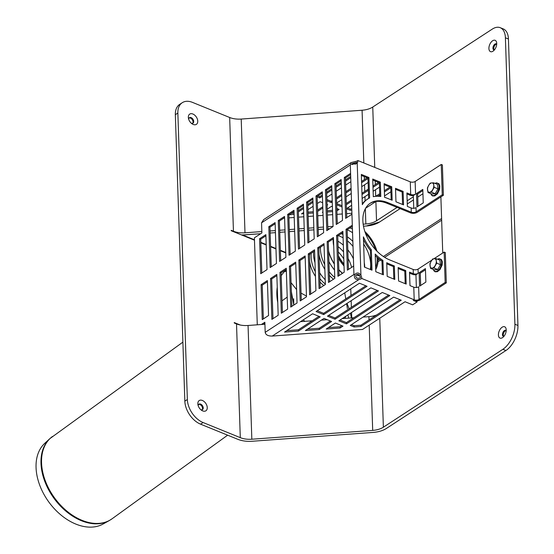 <?xml version="1.0" encoding="UTF-8"?>
<svg xmlns="http://www.w3.org/2000/svg" width="554" height="554" viewBox="0 0 554 554"><rect width="100%" height="100%" fill="white"/><g stroke="black" fill="none" stroke-linecap="round" stroke-linejoin="round"><path stroke-width="0.83" d="M435.188 265.518A4.931 2.742 112.1 0 1 432.085 268.101A4.931 2.742 112.1 0 1 430.056 266.003A4.931 2.742 112.1 0 1 431.137 261.329L429.897 263.815L430.534 268.323L433.948 267.998L436.732 263.157L436.261 260.837A4.931 2.742 112.1 0 1 435.188 265.518M436.102 258.649L434.232 258.746A4.931 2.742 112.1 0 1 436.261 260.837L436.102 258.649L439.876 260.179L440.513 264.694L437.729 269.535L433.948 267.998M440.513 264.694L436.732 263.157M437.729 269.535L434.315 269.86L430.534 268.323M432.681 258.974L431.137 261.329A4.931 2.742 112.1 0 1 434.232 258.746L432.681 258.974M432.667 189.69A4.931 2.742 112.1 0 1 429.572 192.273A4.931 2.742 112.1 0 1 427.543 190.181A4.931 2.742 112.1 0 1 428.616 185.5L427.383 187.986L428.02 192.501L431.434 192.176L434.218 187.335L433.747 185.015A4.931 2.742 112.1 0 1 432.667 189.69M433.588 182.82L431.718 182.917A4.931 2.742 112.1 0 1 433.747 185.015L433.588 182.82L437.362 184.357L437.999 188.872L435.215 193.706L431.434 192.176M437.999 188.872L434.218 187.335M435.215 193.706L431.795 194.038L428.02 192.501M430.167 183.145L428.616 185.5A4.931 2.742 112.1 0 1 431.718 182.917L430.167 183.145M347.365 308.62L346.666 303.627M345.952 316.154L344.754 318.418L345.952 316.154M304.929 321.327L303.149 319.949L304.929 321.327M291.376 291.778L293.793 305.095L293.648 298.765M49.818 438.664L44.742 443.345A49.95 33.801 54.1 0 0 36.058 467.562A49.95 33.801 54.1 0 0 60.566 514.68A49.95 33.801 54.1 0 0 103.106 524.015L109.138 520.656A50.767 34.355 54.1 0 1 83.155 521.39A50.767 34.355 54.1 0 1 40.996 463.283A50.767 34.355 54.1 0 1 49.818 438.664L182.882 342.137M291.072 282.672L296.605 289.603L291.072 282.672M301.057 293.108L306.459 296.037L301.057 293.108M364.871 231.551A28.628 18.566 -123.1 0 1 376.886 251.101M378.077 258.164A28.628 18.566 -123.1 0 1 376.464 267.97A28.628 18.566 -123.1 0 1 375.723 269.403M358.93 274.888A28.628 18.566 -123.1 0 1 357.475 274.396M348.805 269.23A28.628 18.566 -123.1 0 1 348.459 268.939M343.972 264.473A28.628 18.566 -123.1 0 1 338.397 256.253M365.55 233.476A27.742 17.991 -123.1 0 1 375.48 249.612M377.066 257.312A27.742 17.991 -123.1 0 1 375.792 267.035A27.742 17.991 -123.1 0 1 375.654 267.36M349.068 269.057A27.742 17.991 -123.1 0 1 348.445 268.545M343.958 264.057A27.742 17.991 -123.1 0 1 338.376 255.657M351.735 317.913L351.555 312.498M351.381 307.304L351.167 300.697M350.994 295.497L350.772 288.89M422.937 193.741L417.751 197.12L422.937 193.741M413.457 199.918L407.266 203.955L413.457 199.918M400.106 208.629L379.566 222.016A19.729 10.249 -1.9 0 1 366.222 226.011L363.486 226.212L366.222 226.011L379.566 222.016L400.106 208.629M254.459 239.778L242.555 234.938L260.685 233.719L245.353 234.841A19.729 10.249 -1.9 0 1 241.496 234.924M270.144 233.026L275.435 232.638L270.144 233.026M279.763 232.327L285.054 231.939L279.763 232.327M289.375 231.62L294.666 231.24L289.375 231.62M298.994 230.921L304.284 230.533L298.994 230.921M308.613 230.215L313.903 229.834L308.613 230.215M318.231 229.515L323.522 229.127L318.231 229.515M327.85 228.816L329.817 228.67L327.85 228.816M285.732 252.492L280.359 250.304M275.961 248.517L270.587 246.329M266.19 244.543L260.809 242.361M347.559 207.951L350.211 209.031L350.253 210.298L351.811 210.181M346.465 208.754L350.253 210.298M332.414 206.711L331.527 206.344L327.192 209.17M322.947 211.94L322.338 212.334L322.961 212.293M322.643 202.736L320.136 201.718L317.366 203.519M313.121 206.289L307.934 209.668M303.682 212.438L301.514 213.858L303.731 213.692M298.44 331.057L320.205 316.86L312.608 313.772L284.555 332.068L298.44 331.057L298.398 329.789L318.986 316.369M319.27 329.533L331.597 321.493L324.007 318.405L305.386 330.544L319.27 329.533L319.229 328.266L330.378 320.995M351.43 324.644L354.082 325.724L354.124 326.985L360.924 326.486L360.883 325.226L400.03 299.7M360.924 326.486L401.255 300.199L393.659 297.11L350.253 325.413L354.124 326.985M340.101 328.01L342.988 326.126L335.399 323.037L326.209 329.028L340.101 328.01L340.059 326.749L341.77 325.627M268.545 315.531L262.25 319.63L261.093 284.666L267.381 280.566L268.545 315.531M267.423 281.744L262.229 285.13L263.351 318.917M262.229 285.13L261.093 284.666M264.895 323.418L263.455 324.36M346.756 217.625L345.44 177.945L350.634 174.558M352.351 226.371L347.157 229.758L346.021 229.294L352.309 225.194L353.667 266.058L347.379 270.158L346.021 229.294M348.473 269.438L347.157 229.758M280.705 260.692L279.382 221.011L284.576 217.625M299.576 248.386L298.26 208.706L303.447 205.319M318.446 236.08L317.13 196.4L322.324 193.014M337.324 223.774L336.001 184.094L341.195 180.715M333.48 238.677L328.287 242.063L327.151 241.599L333.439 237.5L334.796 278.364L328.501 282.464L327.151 241.599M329.602 281.744L328.287 242.063M314.603 250.983L309.416 254.369L308.273 253.905L314.568 249.806L315.918 290.663L309.631 294.77L308.273 253.905M310.732 294.049L309.416 254.369M295.732 263.288L290.538 266.675L289.403 266.211L295.691 262.111L297.048 302.969L290.76 307.075L289.403 266.211M291.854 306.355L290.538 266.675M276.862 275.594L271.668 278.981L270.532 278.517L276.82 274.41L278.177 315.274L271.882 319.374L270.532 278.517M272.983 318.661L271.668 278.981M339.041 275.594L337.725 235.914L336.583 235.45L342.878 231.343L344.228 272.208L337.94 276.308L336.583 235.45M342.912 232.528L337.725 235.914M327.885 229.931L326.569 190.251L331.756 186.864M320.164 287.9L318.848 248.213L317.712 247.756L324 243.649L325.357 284.514L319.069 288.613L317.712 247.756M324.042 244.833L318.848 248.213M309.014 242.237L307.692 202.556L312.885 199.17M301.293 300.206L299.977 260.519L298.841 260.055L305.129 255.955L306.487 296.819L300.192 300.919L298.841 260.055M305.171 257.139L299.977 260.519M290.137 254.542L288.821 214.855L294.015 211.476M282.422 312.504L281.107 272.824L279.964 272.36L286.259 268.261L287.609 309.125L281.321 313.225L279.964 272.36M286.293 269.438L281.107 272.824M271.266 266.848L269.95 227.161L275.137 223.781M265.899 235.831L260.705 239.21L261.827 272.997M260.705 239.21L259.57 238.746L265.858 234.647L267.021 269.611L260.726 273.718L259.57 238.746M354.491 274.826C356.824 272.256 358.978 272.443 360.938 275.393A5.921 3.836 -123.1 0 1 361.79 278.496A5.921 3.075 -1.9 0 1 358.944 279.548C355.439 279.818 353.951 278.247 354.491 274.826L353.944 274.479L265.193 332.352L264.854 322.241L261.37 324.512M351.949 214.239L345.654 218.345L344.304 177.481L350.592 173.381L352.309 225.194M351.021 162.62L350.814 164.026L351.291 164.254L356.451 163.714L357.212 163.028A5.921 3.836 56.9 0 0 357.877 160.542A5.921 3.075 -1.9 0 1 355.031 161.595L351.021 162.62L263.656 219.585L261.557 222.819L261.89 232.929L254.397 237.818L257.285 324.81M276.453 263.462L270.165 267.561L268.808 226.697L275.103 222.597L276.453 263.462M295.33 251.156L289.036 255.256L287.685 214.398L293.973 210.291L295.33 251.156M314.201 238.85L307.913 242.95L306.556 202.092L312.844 197.986L314.201 238.85M333.072 226.544L326.784 230.651L325.427 189.787L331.721 185.687L333.072 226.544M336.223 224.495L334.865 183.63L341.153 179.531L342.511 220.395L336.223 224.495M317.345 236.8L315.995 195.936L322.283 191.836L323.64 232.701L317.345 236.8M298.474 249.106L297.117 208.242L303.412 204.142L304.762 245.007L298.474 249.106M279.604 261.412L278.247 220.547L284.534 216.448L285.892 257.305L279.604 261.412M431.912 260.075L418.048 269.112A3.456 1.794 -1.9 0 1 413.187 269.466L389.642 259.895A33.545 21.751 -123.1 0 1 365.017 231.994A33.545 21.751 -123.1 0 1 370.37 203.152A33.545 21.751 -123.1 0 1 387.745 202.605L386.803 203.221A33.545 21.751 56.9 0 0 369.906 203.47M361.79 278.496L414.191 299.797A3.456 1.794 178.1 0 0 419.053 299.444L445.16 282.422L444.156 252.091L433.893 258.78M419.053 299.444L418.637 286.806A3.456 1.794 -1.9 0 1 413.776 287.159L409.981 285.615L409.531 272.139L413.326 273.683A3.456 1.794 178.1 0 0 418.187 273.323L415.943 274.791A4.931 2.562 -1.9 0 1 412.384 274.292L409.565 273.15M386.803 203.221L410.341 212.791A4.931 2.562 178.1 0 0 417.287 212.286L443.394 195.264L442.258 194.8L416.151 211.822A3.456 1.794 -1.9 0 1 411.29 212.175L387.745 202.605M357.877 160.542L410.279 181.844A3.456 1.794 178.1 0 0 415.14 181.49L415.562 194.129A3.456 1.794 -1.9 0 1 410.701 194.482L406.906 192.937L407.349 206.42L411.151 207.965A3.456 1.794 178.1 0 0 416.006 207.612L416.151 211.822M380.799 196.504L380.321 182.134L372.724 179.046L373.313 196.691A38.475 24.951 -123.1 0 1 380.799 196.504M395.508 188.312L395.958 201.788L403.554 204.876L403.104 191.393L395.508 188.312M392.163 200.243L391.713 186.767L384.116 183.679L384.573 197.328A38.475 24.951 -123.1 0 1 387.606 198.394L392.163 200.243M361.333 174.413L362.337 204.655A38.475 24.951 -123.1 0 1 367.676 199.018A38.475 24.951 -123.1 0 1 369.608 197.944L368.929 177.502L361.333 174.413M364.407 267.09L363.403 236.849A38.475 24.951 56.9 0 0 371.325 249.743L372.004 270.179L364.407 267.09M394.337 265.962L394.787 279.445L387.191 276.356L386.74 262.7A38.475 24.951 56.9 0 0 389.781 264.113L394.337 265.962L393.395 266.578L388.839 264.722A38.475 24.951 -123.1 0 1 386.775 263.808M398.582 280.989L398.139 267.506L405.736 270.594L406.179 284.07L398.582 280.989M382.918 260.442L383.396 274.812L375.799 271.723L375.217 254.078A38.475 24.951 56.9 0 0 382.918 260.442L381.976 261.059A38.475 24.951 -123.1 0 1 375.266 255.671M350.814 164.026L350.315 164.953L350.592 173.381M359.124 278.136A5.734 2.978 178.1 0 0 360.509 277.727A5.734 3.719 56.9 0 0 360.003 276.308C358.916 274.237 357.503 273.925 355.779 275.38C355.737 277.616 356.852 278.537 359.124 278.136M352.663 164.503L352.095 164.309L352.337 163.527L355.294 162.71A5.734 2.978 178.1 0 0 356.679 162.301A5.734 3.719 -123.1 0 1 356.257 163.34L355.149 164.247M406.934 193.948L409.759 195.098A4.931 2.562 178.1 0 0 413.312 195.59L413.734 208.304M372.759 180.057L379.379 182.751L379.829 196.379M395.542 189.323L402.162 192.009L402.578 204.481M384.151 184.69L390.771 187.377L391.186 199.849M367.676 199.018L366.734 199.634A38.475 24.951 56.9 0 0 362.309 203.879M361.367 175.431L367.988 178.118L368.659 198.429M371.028 269.784L370.384 250.36A38.475 24.951 -123.1 0 1 363.5 239.653M393.811 279.043L393.395 266.578M405.203 283.676L404.787 271.211L398.174 268.517M382.419 274.417L381.976 261.059M405.736 270.594L404.787 271.211M445.16 282.422L446.302 282.886L445.298 252.555L444.156 252.091M371.325 249.743L370.384 250.36M446.302 282.886L420.195 299.908A4.931 2.562 -1.9 0 1 413.249 300.413L417.051 301.958L417.01 300.891M416.366 287.498L415.943 274.791M425.465 269.791L420.271 273.17L420.68 285.476M420.271 273.17L419.129 272.707L425.424 268.607L425.867 282.09L419.579 286.189L419.129 272.707M269.95 227.161L268.808 226.697M288.821 214.855L287.685 214.398M307.692 202.556L306.556 202.092M326.569 190.251L325.427 189.787M345.44 177.945L344.304 177.481M336.001 184.094L334.865 183.63M317.13 196.4L315.995 195.936M298.26 208.706L297.117 208.242M279.382 221.011L278.247 220.547M370.875 287.845L327.462 316.147L335.059 319.236L378.465 290.933L370.875 287.845M335.059 319.236L335.018 317.975L377.246 290.441M328.64 315.378L335.018 317.975M359.477 283.219L316.071 311.521L323.668 314.603L367.073 286.307L359.477 283.219M323.668 314.603L323.626 313.342L365.855 285.809M317.248 310.752L323.626 313.342M382.267 292.477L338.854 320.78L346.451 323.868L389.857 295.566L382.267 292.477M346.451 323.868L346.409 322.601L388.638 295.067M340.031 320.011L346.409 322.601M417.051 301.958L412.647 304.832L405.05 301.743L362.531 329.464L272.27 336.056L358.944 279.548M380.321 182.134L379.379 182.751M403.104 191.393L402.162 192.009M415.562 194.129L413.312 195.59M391.713 186.767L390.771 187.377M368.929 177.502L367.988 178.118M415.14 181.49L441.247 164.469L442.39 164.933L443.394 195.264M418.055 206.275L417.647 193.976L422.834 190.59L417.647 193.976L416.504 193.512L416.954 206.995L423.242 202.889L422.799 189.413L416.504 193.512M441.247 164.469L442.258 194.8M379.525 187.113L373.133 191.282M368.521 194.288L362.129 198.45M351.651 205.285L346.458 208.671M377.821 196.261L379.781 194.98M384.393 191.975L390.785 187.806M375.737 196.331L379.739 193.72M384.351 190.714L389.968 187.051M350.869 181.677L345.675 185.064M341.43 187.827L336.243 191.213M331.998 193.983L326.805 197.369M326.874 199.551L331.147 201.282L332.213 200.59M336.458 197.82L341.652 194.433M345.897 191.663L351.084 188.284M361.568 181.449L367.177 177.792M331.147 201.282L331.188 202.549L332.255 201.85M336.5 199.08L341.693 195.701M345.938 192.931L351.132 189.544M361.61 182.716L368.001 178.547M326.915 200.811L331.188 202.549M327.068 205.236L327.726 204.8L327.04 204.523M336.894 210.887L339.124 209.433L336.811 208.498M317.899 195.901L319.755 196.649L322.386 194.939M326.631 192.169L331.825 188.782M336.07 186.012L341.257 182.633M345.502 179.863L350.696 176.477M319.755 196.649L319.797 197.917L322.428 196.199M326.673 193.429L331.867 190.05M336.112 187.28L341.299 183.893M345.544 181.13L350.737 177.744M317.144 196.836L319.797 197.917M368.126 182.481L361.741 186.65M351.257 193.478L346.07 196.864M341.825 199.634L336.631 203.02M346.285 203.47L351.478 200.084M361.956 193.256L368.348 189.087M372.96 186.082L378.569 182.418M346.326 204.731L351.52 201.351M361.997 194.516L368.389 190.347M373.001 187.342L379.393 183.18M336.652 203.519L342.026 205.707M336.693 204.786L342.067 206.967M390.916 191.746L384.524 195.908M376.007 201.462L365.612 208.242M336.853 209.62L337.898 208.941M317.629 211.386L322.823 208.006M317.587 210.125L322.774 206.739M298.364 211.891L303.557 208.505M307.802 205.735L312.989 202.355M298.322 210.624L303.516 207.238M307.761 204.474L312.948 201.088M265.193 332.352C265.691 334.872 268.053 336.105 272.27 336.056M340.059 326.749L328.397 327.601M360.883 325.226L354.082 325.724M319.229 328.266L307.574 329.118M298.398 329.789L286.743 330.641M313.301 211.732L308.01 212.113M308.052 213.38L313.342 212.992M332.538 210.326L327.248 210.707M327.289 211.974L332.58 211.586M351.769 208.92L350.211 209.031M283.613 218.255L284.597 218.186M288.925 217.867L294.216 217.48M298.537 217.161L303.827 216.78M308.156 216.462L313.446 216.074M317.774 215.762L323.065 215.374M327.393 215.056L332.684 214.668M337.005 214.356L342.296 213.969M346.624 213.65L351.915 213.262M288.953 214.772L294.112 214.398M294.07 213.131L291.141 213.345M363.161 224.176L365.848 223.975A15.789 8.199 178.1 0 0 376.526 220.783L397.066 207.39M401.934 204.218L402.557 203.817M407.162 200.811L413.353 196.774M254.473 240.201L231.212 230.741L231.198 230.319L233.442 231.233A15.789 8.199 178.1 0 0 244.986 232.805L261.848 231.572M270.075 230.97L275.366 230.589M279.694 230.27L284.985 229.882M289.313 229.571L294.603 229.183M298.925 228.864L304.215 228.477M308.543 228.165L313.834 227.777M318.162 227.459L323.453 227.071M327.781 226.759L333.072 226.371M264.923 324.249L248.06 325.482A15.789 8.199 -1.9 0 1 236.516 323.91L234.273 322.996L234.259 322.58L240.27 325.025M285.746 252.908L280.372 250.727M275.975 248.94L270.601 246.752M266.204 244.965L260.823 242.784M192.487 102.379L229.668 117.496A15.789 8.199 178.1 0 0 241.212 119.062L362.081 110.239A15.789 8.199 178.1 0 0 372.752 107.04L492.257 29.127A19.729 10.976 112.1 0 1 500.248 27.7A19.729 10.976 112.1 0 1 505.4 37.776L514.901 324.235A19.729 10.976 112.1 0 1 502.88 349.29L383.375 427.203A15.789 8.199 -1.9 0 1 372.697 430.396L251.835 439.225A15.789 8.199 -1.9 0 1 240.291 437.653L203.103 422.536A19.729 12.797 -123.1 0 1 187.356 399.51L177.855 113.058A19.729 12.797 -123.1 0 1 182.266 102.698A19.729 12.797 -123.1 0 1 192.487 102.379M188.339 117.316A6.115 3.968 56.9 0 0 188.464 118.39A6.115 3.968 56.9 0 0 191.961 123.757A6.115 3.968 56.9 0 0 197.709 122.046A6.115 3.968 56.9 0 0 193.291 114.2A6.115 3.968 56.9 0 0 188.339 117.316M286.314 270.054A5.921 3.836 56.9 0 0 286.099 270.179A5.921 3.836 56.9 0 0 285.864 270.352A48.939 31.737 56.9 0 0 281.203 275.774M277.242 287.201A48.939 31.737 56.9 0 0 277.755 302.512M351.423 317.934A48.939 31.737 56.9 0 0 350.398 313.252M349.062 308.813A48.939 31.737 56.9 0 0 346.977 303.426M197.84 403.776A6.115 3.968 56.9 0 0 197.965 404.849A6.115 3.968 56.9 0 0 201.462 410.216A6.115 3.968 56.9 0 0 207.21 408.499A6.115 3.968 56.9 0 0 202.799 400.653A6.115 3.968 56.9 0 0 197.84 403.776M182.266 102.698L179.752 104.339A19.729 12.797 56.9 0 0 175.341 114.699L184.842 401.151A19.729 12.797 56.9 0 0 200.59 424.177L237.777 439.294A19.729 10.249 178.1 0 0 252.202 441.254L373.064 432.432A19.729 10.249 178.1 0 0 386.415 428.436L505.913 350.523A19.729 10.976 -67.9 0 0 517.942 325.468L514.901 324.235M347.884 314.894A48.939 31.737 -123.1 0 1 348.639 318.135M284.673 271.425A5.921 3.836 -123.1 0 1 286.37 271.619M192.619 123.32A3.255 2.112 56.9 0 0 193.034 121.887A3.255 2.112 56.9 0 0 191.67 118.937A3.255 2.112 56.9 0 0 189.129 117.967M202.12 409.78A3.255 2.112 56.9 0 0 202.535 408.346A3.255 2.112 56.9 0 0 201.171 405.396A3.255 2.112 56.9 0 0 198.637 404.427M188.713 119.318A3.255 2.112 -123.1 0 1 189.44 117.69A3.255 2.112 -123.1 0 1 192.134 118.272A3.255 2.112 -123.1 0 1 193.727 121.437A3.255 2.112 -123.1 0 1 193 123.147A3.255 2.112 -123.1 0 1 191.213 123.154M198.214 405.777A3.255 2.112 -123.1 0 1 198.948 404.15A3.255 2.112 -123.1 0 1 201.635 404.732A3.255 2.112 -123.1 0 1 203.228 407.896A3.255 2.112 -123.1 0 1 202.501 409.607A3.255 2.112 -123.1 0 1 200.714 409.614M376.581 314.991A15.789 8.199 -1.9 0 1 368.922 316.653L363.015 317.089M353.847 317.754L342.192 318.605M327.192 319.7L321.362 320.129M312.186 320.801L300.531 321.652M442.743 253.012L440.88 196.905M505.4 37.776L508.434 39.009L517.942 325.468M508.434 39.009A19.729 10.976 -67.9 0 0 503.281 28.933L500.248 27.7M496.626 44.126A3.255 1.814 -67.9 0 0 494.175 46.529A3.255 1.814 -67.9 0 0 494.251 49.964M494.369 49.957A3.255 1.814 112.1 0 1 493.794 49.888A3.255 1.814 112.1 0 1 493.025 47.229A3.255 1.814 112.1 0 1 494.923 44.091A3.255 1.814 112.1 0 1 496.245 43.856A3.255 1.814 112.1 0 1 496.703 44.216M492.644 40.754A6.115 3.4 112.1 0 1 496.64 42.63A6.115 3.4 112.1 0 1 493.212 51.044A6.115 3.4 112.1 0 1 488.919 48.676A6.115 3.4 112.1 0 1 492.644 40.754M506.127 330.579A3.255 1.814 -67.9 0 0 503.676 332.989A3.255 1.814 -67.9 0 0 503.752 336.423M503.87 336.41A3.255 1.814 112.1 0 1 503.295 336.347A3.255 1.814 112.1 0 1 502.533 333.688A3.255 1.814 112.1 0 1 504.431 330.551A3.255 1.814 112.1 0 1 505.747 330.316A3.255 1.814 112.1 0 1 506.204 330.669M502.146 327.213A6.115 3.4 112.1 0 1 506.141 329.083A6.115 3.4 112.1 0 1 502.72 337.504A6.115 3.4 112.1 0 1 498.427 335.128A6.115 3.4 112.1 0 1 502.146 327.213M437.542 259.23A6.648 3.698 112.1 0 1 441.351 264.75A6.648 3.698 112.1 0 1 437.369 270.92A6.648 3.698 112.1 0 1 433.38 269.486M435.029 183.409A6.648 3.698 112.1 0 1 438.837 188.921A6.648 3.698 112.1 0 1 434.855 195.091A6.648 3.698 112.1 0 1 430.867 193.658M109.138 520.656L112.088 518.779A50.809 34.383 -125.9 0 1 83.744 521.002A50.809 34.383 -125.9 0 1 41.55 462.839A50.809 34.383 -125.9 0 1 52.526 436.448M323.813 285.518A26.142 16.952 -123.1 0 1 319.977 282.062M315.448 276.391A26.142 16.952 -123.1 0 1 309.644 261.398M309.478 256.322A26.142 16.952 -123.1 0 1 309.755 254.148M338.259 251.945A25.159 16.315 -123.1 0 1 343.792 258.967M328.605 251.613A30.484 19.771 56.9 0 0 334.318 264.064M338.854 269.895A30.484 19.771 56.9 0 0 342.434 273.385M342.559 273.295A30.491 19.771 -123.1 0 1 338.84 269.666M334.311 263.766A30.491 19.771 -123.1 0 1 328.584 250.976M333.716 245.921A29.03 18.829 -123.1 0 1 333.148 240.997A29.03 18.829 -123.1 0 1 333.155 238.885M376.187 268.586A29.03 18.829 -123.1 0 1 375.73 269.521M359.844 275.996A29.03 18.829 -123.1 0 1 356.284 274.853M344.02 265.934A29.03 18.829 -123.1 0 1 338.466 258.316M339.588 275.234A30.484 19.771 -123.1 0 1 339.013 274.729M334.519 270.033A30.484 19.771 -123.1 0 1 328.931 261.543M324.699 264.604A29.106 18.878 -123.1 0 1 320.441 249.217A29.106 18.878 -123.1 0 1 320.447 247.174M334.768 277.568A29.106 18.878 -123.1 0 1 329.27 271.758M333.46 279.23A28.51 18.49 -123.1 0 1 329.388 275.345M324.859 269.389A28.51 18.49 -123.1 0 1 319.062 254.556M314.997 262.734A28.51 18.49 -123.1 0 1 313.509 254.224A28.51 18.49 -123.1 0 1 313.543 251.675M325.198 279.791A28.51 18.49 -123.1 0 1 319.665 272.776M315.288 271.689A27.118 17.583 -123.1 0 1 311.106 256.924A27.118 17.583 -123.1 0 1 311.272 253.157M325.343 284.091A27.118 17.583 -123.1 0 1 319.859 278.586M338.079 246.634A26.253 17.022 -123.1 0 1 343.556 251.904M348.113 258.538A26.253 17.022 -123.1 0 1 351.617 267.388M337.898 241.219A27.527 17.853 -123.1 0 1 343.335 245.145M347.829 249.847A27.527 17.853 -123.1 0 1 353.431 258.877M338.155 235.63A27.527 17.853 -123.1 0 1 343.092 237.832M347.531 240.914A27.527 17.853 -123.1 0 1 353.016 246.461M341.119 233.698A28.178 18.275 -123.1 0 1 342.974 234.432M347.4 236.883A28.178 18.275 -123.1 0 1 352.85 241.392M364.255 262.582A28.178 18.275 -123.1 0 1 364.754 267.236M347.164 229.813A29.501 19.134 -123.1 0 1 352.559 232.728M363.646 244.03A29.501 19.134 -123.1 0 1 370.301 269.486M350.017 227.895A29.501 19.134 -123.1 0 1 352.441 229.017M441.649 220.187L384.656 257.34M380.515 260.048L378.022 261.668M441.593 218.553L383.375 256.516M379.324 259.154L378.112 259.951M353.944 274.479L353.667 266.058M350.315 164.953L261.557 222.819M357.212 163.028L360.938 275.393M414.191 299.797L413.776 287.159M413.326 273.683L413.187 269.466M411.151 207.965L411.29 212.175M410.279 181.844L410.701 194.482M389.781 264.113L388.839 264.722M418.187 273.323L418.048 269.112M355.294 162.71L352.579 164.483M233.442 231.233L229.668 117.496M240.291 437.653L236.516 323.91M200.59 424.177L203.103 422.536M187.356 399.51L184.842 401.151M175.341 114.699L177.855 113.058M251.835 439.225L248.06 325.482M383.375 427.203L379.76 318.231M372.697 430.396L369.206 325.108M369.033 319.914L368.922 316.653M365.848 223.975L365.342 208.719M365.086 200.867L364.941 196.615M364.767 191.421L364.553 184.814M364.38 179.614L364.276 176.608M363.826 162.959L362.081 110.239M244.986 232.805L241.212 119.062M376.526 220.783L375.889 201.538M375.716 196.331L375.494 189.738M375.328 184.537L375.21 181.054M374.753 167.405L372.752 107.04M502.88 349.29L505.913 350.523M437.466 259.203L439.1 258.621L441.448 259.584L442.327 261.675L442.161 265.041L439.966 269.646L437.348 271.723L435.132 271.785L434.066 270.996L433.297 269.452M434.945 183.374L436.587 182.799L438.927 183.755L439.814 185.846L439.647 189.212L437.452 193.817L434.828 195.901L432.619 195.957L431.545 195.174L430.783 193.623M282.034 300.843L287.214 297.096M112.088 518.779L227.646 435.174M345.807 298.883L344.713 292.844M376.464 267.97L375.73 269.542"/></g></svg>
